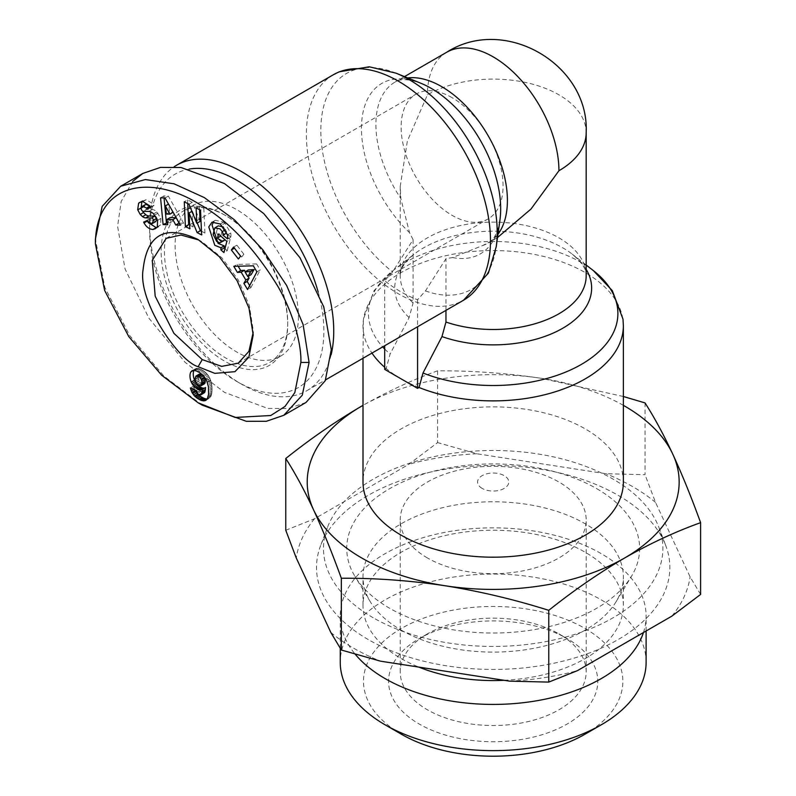 <?xml version="1.0" encoding="UTF-8"?>
<svg xmlns="http://www.w3.org/2000/svg" width="796" height="796" viewBox="0 0 796 796"><rect width="100%" height="100%" fill="white"/><g stroke="black" fill="none" stroke-linecap="round" stroke-linejoin="round"><path stroke-width="0.6" stroke-dasharray="3.98 2.98" d="M482.485 245.616A92.983 53.69 -120 0 0 488.147 243.069L493.182 240.153L482.485 245.616L452.606 257.526L445.959 258.69L425.452 290.918L417.572 299.744A129.857 74.973 60 0 1 401.134 291.963A129.857 74.973 60 0 1 384.697 280.759L384.697 345.743M384.697 369.384L386.179 368.528L390.11 354.031L409.104 317.594L413.084 303.067L413.084 239.705L392.567 271.943L384.697 280.759M202.244 405.164L163.876 376.05L129.758 335.613L104.853 287.505L95.391 239.079M198.124 239.546L202.234 241.924L221.786 257.715L238.293 279.993L249.317 305.445L253.198 330.201L253.198 334.947M224.074 240.591L219.865 242.84M223.159 240.949L219.955 239.536L216.393 232.382L213.109 234.283M216.393 232.382L218.114 225.994L214.821 227.885M223.348 226.95L225.318 229.845M150.424 207.02L153.946 205.597L153.071 203.925L146.166 199.716L142.872 201.607M146.166 199.716L141.081 201.806M155.698 221.596L150.951 219.815L150.414 218.781L146.922 220.194L148.325 222.641M331.146 354.698A130.176 75.162 60 0 1 306.778 390.727A130.176 75.162 60 0 1 241.685 384.279L241.685 384.279A130.176 75.162 60 0 1 149.638 224.84A130.176 75.162 60 0 1 174.095 166.812M318.131 291.893A123.211 71.133 60 0 1 323.873 331.136A123.211 71.133 60 0 1 236.75 381.433A123.211 71.133 60 0 1 149.638 230.532L149.638 224.84M298.4 316.42A87.172 50.327 60 0 1 280.341 356.329A87.172 50.327 60 0 1 213.169 332.977A87.172 50.327 60 0 1 175.11 245.248A87.172 50.327 60 0 1 193.169 205.338A87.172 50.327 60 0 1 260.342 228.691A87.172 50.327 60 0 1 298.4 316.42M287.714 322.589A87.172 50.327 60 0 1 269.655 362.498A87.172 50.327 60 0 1 202.482 339.146A87.172 50.327 60 0 1 164.434 251.417A87.172 50.327 60 0 1 182.483 211.507A87.172 50.327 60 0 1 226.074 215.825A87.172 50.327 60 0 1 287.714 322.589L287.714 324.489A89.5 51.67 60 0 1 224.432 361.026A89.5 51.67 60 0 1 161.14 251.417A89.5 51.67 60 0 1 224.432 214.88A89.5 51.67 60 0 1 287.714 324.489M407.731 77.918A92.983 53.69 -120 0 0 395.154 82.008A92.983 53.69 -120 0 0 400.816 198.463L400.199 186.473L407.363 141.021L427.432 94.823A92.983 53.68 180 0 1 558.931 94.823A92.983 53.68 180 0 1 586.174 132.783M413.084 239.705L409.522 232.651L400.816 198.463M623.367 482.028A130.176 75.162 0 0 0 543.001 412.597A130.176 75.162 0 0 0 401.134 428.885A130.176 75.162 0 0 0 363.006 482.028M623.367 405.353A185.975 107.37 0 0 0 541.32 378.319A185.975 107.37 0 0 0 363.006 405.353M623.367 396.507L541.32 378.319C506.435 373.115 471.869 370.618 437.601 370.827C412.527 379.801 387.214 391.562 361.683 406.109M226.193 231.546A4.07 2.348 -120 0 0 225.517 229.736M227.198 234.143L230.78 236.959L227.487 238.86M230.78 236.959A10.03 5.791 -120 0 0 230.959 235.238A10.03 5.791 -120 0 0 230.731 233.049L224.87 223.198L221.577 225.099M452.088 97.669A72.068 41.611 -120 0 0 416.059 94.097A72.068 41.611 -120 0 0 405.015 151.847A72.068 41.611 -120 0 0 452.088 215.348A72.068 41.611 -120 0 0 488.117 218.92A72.068 41.611 -120 0 0 499.172 161.17A72.068 41.611 -120 0 0 452.088 97.669M330.828 632.472A197.597 114.077 0 0 0 353.464 648.113A197.597 114.077 0 0 0 380.558 661.178M368.259 639.566A176.672 101.997 180 0 1 320.529 545.807A176.672 101.997 180 0 1 443.372 469.58A176.672 101.997 180 0 1 618.114 495.321A176.672 101.997 180 0 1 665.834 545.807A176.672 101.997 180 0 1 577.816 656.979A176.672 101.997 180 0 1 368.259 639.566M373.185 617.746A169.697 97.978 180 0 1 327.345 527.678A169.697 97.978 180 0 1 445.342 454.466A169.697 97.978 180 0 1 613.179 479.182A169.697 97.978 180 0 1 659.018 527.678A169.697 97.978 180 0 1 574.483 634.462A169.697 97.978 180 0 1 373.185 617.746M401.134 630.084A130.176 75.162 0 0 0 616.074 601.736A130.176 75.162 0 0 0 623.367 576.931A130.176 75.162 0 0 0 585.239 523.788A130.176 75.162 0 0 0 443.362 507.5A130.176 75.162 0 0 0 363.006 576.931A130.176 75.162 0 0 0 370.299 601.736A130.176 75.162 0 0 0 401.134 630.084M596.741 488.674A146.454 84.555 180 0 1 631.437 576.364A146.454 84.555 180 0 1 389.622 608.253A146.454 84.555 180 0 1 354.936 576.364A146.454 84.555 180 0 1 415.283 476.864A146.454 84.555 180 0 1 596.741 488.674M504.147 680.301A130.176 75.162 0 0 0 623.367 605.408A130.176 75.162 0 0 0 585.239 552.265A130.176 75.162 0 0 0 443.362 535.967A130.176 75.162 0 0 0 363.006 605.408A130.176 75.162 0 0 0 401.134 658.551A130.176 75.162 0 0 0 418.835 667.098M643.447 632.531A152.931 88.296 0 0 0 646.113 616.134A152.931 88.296 0 0 0 601.318 553.698A152.931 88.296 0 0 0 434.666 534.564A152.931 88.296 0 0 0 340.26 616.134A152.931 88.296 0 0 0 355.185 654.183M646.113 662.352A152.931 88.296 0 0 0 601.318 599.915A152.931 88.296 0 0 0 434.666 580.782A152.931 88.296 0 0 0 340.26 662.352M584.881 734.27A129.678 74.874 0 0 0 584.881 628.392A129.678 74.874 0 0 0 401.483 628.392A129.678 74.874 0 0 0 401.483 734.27M558.931 633.875L567.15 638.621A104.604 60.397 0 0 0 419.213 638.621A104.604 60.397 0 0 0 419.213 724.032A104.604 60.397 0 0 0 567.15 724.032A104.604 60.397 0 0 0 567.16 638.621A104.604 60.397 0 0 0 567.15 638.621L558.931 633.875A92.983 53.68 180 0 1 586.174 671.844A92.983 53.68 180 0 1 528.773 721.435A92.983 53.68 180 0 1 427.432 709.803A92.983 53.68 180 0 1 400.199 671.844A92.983 53.68 180 0 1 427.432 633.875A92.983 53.68 180 0 1 558.931 633.875M427.432 557.956A92.983 53.68 180 0 1 400.199 519.997A92.983 53.68 180 0 1 457.6 470.396A92.983 53.68 180 0 1 558.931 482.028A92.983 53.68 180 0 1 586.174 519.997A92.983 53.68 180 0 1 528.773 569.588A92.983 53.68 180 0 1 427.432 557.956M482.147 488.406A15.612 9.015 180 0 1 482.147 475.66A15.612 9.015 180 0 1 504.226 475.66A15.612 9.015 180 0 1 504.226 488.406A15.612 9.015 180 0 1 482.147 488.406M149.638 230.532A123.211 71.133 60 0 1 189.279 169.07M445.959 310.37L445.959 258.69M417.572 299.744L417.572 326.758M493.182 240.153L497.51 237.536M419.054 387.503A130.176 75.162 180 0 1 401.134 378.866A130.176 75.162 180 0 1 386.179 368.528A130.176 75.162 0 0 1 384.697 367.264M305.992 402.478L288.311 408.517L267.705 408.388L224.432 392.348L185.1 362.309L148.872 318.151L125.081 269.018L117.579 226.263L121.191 201.448L132.833 181.319M165.051 197.975L168.344 196.075L163.857 195.925L160.563 197.826M163.857 195.925L164.046 197.945M167.419 222.711L170.941 222.83L167.657 224.721M170.941 222.83L170.314 217.547M179.229 223.099L183.667 223.238L180.384 225.139M183.667 223.238L168.344 196.075M233.576 247.088L236.86 245.188L234.422 248.183M234.641 248.054L241.636 257.088L238.342 258.989M241.636 257.088L243.855 254.222L240.571 256.113M243.855 254.222L236.86 245.188M227.437 234.949L230.731 233.049M224.87 223.198L223.606 222.094L215.268 220.293L213.766 221.557M224.95 248.66L227.228 250.66L223.945 252.561M227.228 250.66L230.124 239.477L226.84 241.377M230.124 239.477L221.776 232.143L218.492 234.044M221.776 232.143L220.771 236.044M230.711 237.228L227.417 239.118M156.802 227.507L160.623 224.89L160.852 218.442L156.832 211.985A8.129 4.696 -120 0 0 152.235 209.537L146.603 209.438L143.32 211.328M141.111 208.413L144.404 206.522A2.169 1.254 -120 0 0 146.603 209.438M144.404 206.522L145.559 204.453M153.946 205.597L150.663 207.497M153.797 205.318L150.514 207.209M139.748 202.343L142.782 200.602M141.121 208.244L142.484 211.02M156.703 218.383L156.892 218.273A2.169 1.254 -120 0 0 155.578 216.383M156.892 218.273L157.011 219.029M150.414 218.781L147.131 220.681M146.922 220.194L143.638 222.094M160.623 224.89L157.339 226.79M160.852 218.442L157.568 220.343M157.966 213.159L154.683 215.049M156.832 211.985L153.548 213.885M201.478 231.248L204.93 233.029L201.637 234.929M204.93 233.029L203.826 208.273L200.542 210.174M203.826 208.273L199.398 205.985L196.114 207.885M199.398 205.985L199.567 209.666M200.085 221.427L192.274 202.303L188.99 204.204M192.274 202.303L187.567 199.876L184.274 201.776M187.567 199.876L187.727 203.557M189.637 225.139L193.09 226.92L189.806 228.82M193.09 226.92L191.906 211.358M192.383 211.079L197.279 223.049M256.909 271.864L260.202 269.963L256.62 263.934L253.327 265.834M256.62 263.934L237.079 264.431L233.785 266.322M237.079 264.431L238.133 266.212M245.317 271.725L248.103 276.421M249.655 285.615L250.869 287.655L247.576 289.555M250.869 287.655L260.202 269.963M195.876 382.597L197.01 384.179M204.184 393.015L200.025 395.174M203.318 393.284L202.244 392.916L198.95 394.816M202.244 392.916L198.522 394.527M201.816 392.637L200.791 391.453L197.498 393.353M200.791 391.453L200.363 390.498L197.07 392.398M200.363 390.498L199.965 388.816L196.682 390.717M199.965 388.816L193.647 386.08L190.363 387.98M193.647 386.08L194.045 387.562L192.055 388.707M194.045 387.562L194.582 389.095L193.886 389.503M194.582 389.095L195 389.98M207.716 398.925L206.831 399.473M208.602 398.687L206.124 400.159M210.124 397.572L207.338 398.766M210.622 396.866L211.049 396L207.766 397.891M211.049 396L211.398 394.955L208.114 396.856M211.398 394.955L211.666 393.781L208.383 395.682M211.666 393.781L211.855 392.428L208.572 394.328M211.855 392.428L211.965 390.926L208.681 392.826M211.965 390.926L212.015 389.274L208.731 391.174M212.015 389.274L211.985 387.871L208.691 389.771M211.985 387.871L211.885 386.309L208.602 388.209M211.885 386.309L211.716 384.806L208.423 386.697M211.716 384.806L211.457 383.364L208.174 385.264M211.457 383.364L211.149 381.99L207.856 383.891M211.149 381.99L210.771 380.717L207.477 382.617M210.771 380.717L210.582 380.19L207.288 382.09M210.582 380.19L209.945 378.588L206.661 380.488M209.945 378.588L209.199 377.095L205.915 378.995M209.199 377.095L208.363 375.722L205.079 377.622M208.363 375.722L207.448 374.478L204.164 376.379M207.448 374.478L206.721 373.642L203.438 375.543M206.721 373.642L205.716 372.657L202.423 374.558M205.716 372.657L204.582 371.692L201.288 373.593M204.582 371.692L203.318 370.797L200.025 372.697M203.318 370.797L201.955 369.961L198.672 371.861M201.955 369.961L198.493 371.762M201.786 369.861L200.453 369.165L197.169 371.065M200.453 369.165L199.259 368.697L195.965 370.588M199.259 368.697L198.164 368.409L194.881 370.309M198.164 368.409L193.896 370.22M197.189 368.319L193.358 370.259M196.652 368.359L192.433 370.518M195.716 368.618L192.552 370.488M194.911 369.125L193.617 370.24M437.601 370.827L437.601 442.596L408.895 464.267L314.47 518.783L285.764 530.265M645.029 402.915L645.029 474.685L605.816 473.71L476.824 453.76L437.601 442.596M700.609 594.433L690.102 576.891L655.536 502.415L645.029 474.685M168.692 203.995L173.16 212.243L169.667 212.134L168.513 204.104M251.098 274.7L248.302 269.993M204.323 383.871L201.408 383.175L199.179 380.737L198.274 376.976L199.209 374.17M655.536 502.415A197.597 114.077 0 0 0 605.816 473.71M671.904 616.104A197.597 114.077 0 0 0 690.102 576.891M509.549 681.137A197.597 114.077 0 0 0 577.468 670.63M314.47 518.783A197.597 114.077 0 0 0 296.271 557.996M476.824 453.76A197.597 114.077 0 0 0 408.895 464.267M169.667 212.134L166.374 214.034M200.075 385.941L203.358 384.05M202.224 383.642L198.94 385.543M195.527 376.498L198.811 374.598M195.129 377.473L198.423 375.573M194.99 378.866L198.274 376.976M195.04 379.811L198.323 377.911M195.338 381.294L198.622 379.394M195.896 382.637L199.179 380.737M196.015 382.876L199.308 380.976M196.98 384.16L200.264 382.259M198.114 385.065L201.408 383.175M333.335 74.754A130.176 75.162 -120 0 0 313.375 179.07A130.176 75.162 -120 0 0 398.418 293.794A130.176 75.162 -120 0 0 463.511 300.241M396.05 73.172A124.713 72.008 -120 0 0 320.838 128.445A124.713 72.008 -120 0 0 392.567 271.943M623.367 325.723A130.176 75.162 0 0 0 585.239 272.58A130.176 75.162 0 0 0 401.134 272.58A130.176 75.162 0 0 0 363.006 325.723A130.176 75.162 0 0 0 371.951 353.096M593.378 270.62A124.713 72.008 0 0 0 581.369 262.58A124.713 72.008 0 0 0 404.995 262.58A124.713 72.008 0 0 0 392.985 270.62A124.713 72.008 0 0 0 382.697 346.897M452.606 257.526A98.455 56.844 -120 0 0 499.918 220.223C496.197 239.835 490.246 241.427 488.147 243.069A92.983 53.69 -120 0 0 497.978 234.233M446.695 52.257A92.983 53.69 -120 0 0 427.432 94.823M409.104 317.594A98.455 56.844 180 0 1 414.089 254.183A98.455 56.844 180 0 1 423.572 247.845A98.455 56.844 180 0 1 562.802 247.845A98.455 56.844 180 0 1 572.274 254.183C587.388 267.197 585.806 273.157 586.174 275.804A92.983 53.68 0 0 0 558.931 237.845A92.983 53.68 0 0 0 427.432 237.845A92.983 53.68 0 0 0 400.199 275.804A92.983 53.68 0 0 0 413.084 303.067M586.174 265.008L572.274 254.183A98.455 56.844 180 0 1 586.174 269.356M384.697 349.016A124.713 72.008 0 0 0 390.11 354.031M425.452 290.918A124.713 72.008 -120 0 0 496.236 246.72M404.507 76.615L395.154 82.008C397.632 81.003 401.98 76.655 420.825 83.232A98.455 56.844 -120 0 0 361.692 121.888A98.455 56.844 -120 0 0 409.522 232.651M223.606 222.094L220.313 223.994M148.951 211.438L152.235 209.537M150.951 219.815L147.658 221.706M306.778 390.727L325.644 379.831M236.75 381.433L241.685 384.279M280.341 356.329L269.655 362.498M400.199 186.473L400.199 275.804C400.567 273.157 398.985 267.197 414.089 254.183L392.985 270.62L374.04 290.659L363.364 319.246L363.006 358.26M166.205 238.352L416.059 94.097M327.345 527.678L320.529 545.807M616.074 601.736L631.437 576.364M623.367 605.408L623.367 576.931M646.113 630.999L646.113 616.134M427.432 633.875L419.213 638.621M400.199 671.844L400.199 519.997M193.169 205.338L182.483 211.507M226.074 215.825L224.432 214.88M211.975 222.193L215.268 220.293M158.613 226.82L155.329 228.721M238.263 363.175L488.117 218.92M659.018 527.678L665.834 545.807M370.299 601.736L354.936 576.364M363.006 605.408L363.006 576.931M340.26 648.302L340.26 616.134M586.174 671.844L586.174 519.997"/><path stroke-width="1.19" d="M422.984 373.016L419.054 387.503A130.176 75.162 0 0 0 585.239 378.866A130.176 75.162 0 0 0 623.367 325.723L623.009 319.246L612.323 290.659L593.378 270.62A124.713 72.008 0 0 1 581.369 364.409A124.713 72.008 0 0 1 422.984 373.016L441.979 336.579L445.959 322.052L445.959 310.37M300.858 362.449L294.828 392.567L284.988 406.467L270.749 415.522L235.138 417.452L198.134 402.796L161.648 375.224L128.803 336.628L104.634 290.45L95.391 243.815C95.6 182.781 150.534 173.727 199.239 204.134C227.387 219.706 253.516 246.959 277.605 285.913C295.455 316.539 301.674 348.688 300.858 362.449L309.077 362.449L302.291 395.164L283.804 415.283L266.361 421.283L246.292 421.303L202.244 405.164L198.134 402.796M198.124 239.546L219.208 256.561L237.069 280.67L249.009 308.191L253.198 334.947L248.85 357.195L234.949 371.672L214.821 373.354L198.124 366.717C178.563 361.125 137.748 301.246 143.081 269.705C146.991 234.213 165.349 224.164 198.124 239.546L198.124 239.546M253.158 332.499L248.919 351.315L238.263 363.175L221.726 366.379L202.234 359.603L173.916 333.335L155.19 296.192L152.265 260.392L166.205 238.352L180.961 235.019L198.403 239.875M213.766 221.557L212.054 225.029L218.084 243.397L224.233 245.874L220.95 247.775L214.791 245.287L208.771 226.93L211.975 222.193L220.313 223.994L227.437 234.949A10.03 5.791 60 0 1 227.666 237.138A10.03 5.791 60 0 1 227.487 238.86L222.91 235.128A4.07 2.348 -120 0 0 222.999 234.342A4.07 2.348 -120 0 0 222.223 231.636L220.094 228.88L214.821 227.885L213.109 234.283L216.671 241.427L219.865 242.84L224.074 240.591M220.771 236.044L224.969 239.815L221.676 241.715L217.457 238.014L218.492 234.044L226.84 241.377L223.945 252.561L220.87 249.864L220.95 247.775M224.969 239.815L223.159 240.949M219.865 242.84L221.676 241.715M223.387 226.989L218.333 225.855L214.821 227.885M139.499 202.502L142.872 201.607L149.777 205.826L150.663 207.497L147.011 208.96L146.534 208.045L142.554 206.204L141.111 208.413A2.169 1.254 -120 0 0 143.32 211.328L148.951 211.438A8.129 4.696 60 0 1 153.548 213.885L157.568 220.343L157.339 226.79L155.329 228.721L152.872 229.507C149.21 229.109 146.295 226.94 144.106 223.009L143.638 222.094L147.131 220.681L147.658 221.706L152.076 223.656L153.608 220.174A2.169 1.254 -120 0 0 151.499 217.995L145.748 217.885A8.129 4.696 60 0 1 142.534 216.641L140.225 214.462L137.688 209.736L138.613 203.229L139.748 202.343M141.081 201.806L138.613 203.229M141.897 201.328L141.121 208.244M148.325 222.641L156.155 227.606L152.872 229.507M174.095 166.812A130.176 75.162 60 0 1 176.593 165.25A130.176 75.162 60 0 1 241.685 171.697A130.176 75.162 60 0 1 333.743 331.136A130.176 75.162 60 0 1 331.146 354.698M363.006 358.26L363.006 482.028A130.176 75.162 0 0 0 443.362 551.469A130.176 75.162 0 0 0 585.239 535.181A130.176 75.162 0 0 0 623.367 482.028L623.367 325.723M363.006 405.353A185.975 107.37 0 0 0 361.683 406.109A185.975 107.37 0 0 0 313.554 509.818A185.975 107.37 0 0 0 445.054 585.747A185.975 107.37 0 0 0 624.691 557.956A185.975 107.37 0 0 0 672.819 454.247A185.975 107.37 0 0 0 624.691 406.109A185.975 107.37 0 0 0 623.367 405.353M361.683 406.109C336.151 421.044 310.838 438.506 285.764 458.496C294.938 472.764 304.201 489.878 313.554 509.818C322.897 530.146 332.161 552.961 341.335 578.244C375.603 578.035 410.169 580.543 445.054 585.747C479.928 591.328 514.505 599.527 548.762 610.333C573.846 590.343 599.149 572.881 624.691 557.956C650.223 543.399 675.525 531.638 700.609 522.673C691.425 497.381 682.162 474.565 672.819 454.247C663.476 434.298 654.212 417.184 645.029 402.915L623.367 396.507M222.91 235.128L226.193 233.228A4.07 2.348 -120 0 0 226.283 232.442A4.07 2.348 -120 0 0 226.193 231.546M285.764 458.496L285.764 530.265L296.271 557.996L330.828 632.472L341.335 650.014L380.558 661.178L509.549 681.137L548.762 682.102L548.762 610.333M418.835 667.098A130.176 75.162 0 0 0 504.147 680.301M355.185 654.183A152.931 88.296 0 0 0 385.045 678.56A152.931 88.296 0 0 0 538.265 700.5A152.931 88.296 0 0 0 643.447 632.531M601.318 724.778L584.881 734.27A129.678 74.874 0 0 1 401.483 734.27L385.045 724.778A152.931 88.296 0 0 0 601.318 724.778A152.931 88.296 0 0 0 646.113 662.352L646.113 630.999M189.279 169.07A123.211 71.133 60 0 1 318.131 291.893M417.572 326.758L417.572 388.358L419.054 387.503M384.697 345.743L384.697 369.384L417.572 388.358M497.51 237.536L531.002 209.04L558.931 170.742A92.983 53.69 -120 0 0 493.182 56.864A92.983 53.69 -120 0 0 446.695 52.257L404.507 76.615M132.833 181.319L142.862 173.429L160.543 167.389L181.15 167.518L224.432 183.558L263.755 213.597L299.983 257.755L323.773 306.878L331.275 349.633L325.256 380.707L305.992 402.478L283.804 415.283M95.391 239.079L102.187 206.373L120.674 186.244L145.379 179.558L174.055 183.796L204.353 197.607L234.422 219.796L262.75 249.665L286.669 285.535L303.097 324.489L309.077 362.449M163.1 224.571L160.563 197.826L165.051 197.975L180.384 225.139L175.757 224.989L172.851 219.636L167.031 219.447L167.657 224.721L163.1 224.571L167.419 222.711M238.342 258.989L231.347 249.954L233.576 247.088L240.571 256.113L238.342 258.989M200.542 210.174L201.637 234.929L197.109 232.591L189.1 212.98L189.806 228.82L185.378 226.532L184.274 201.776L188.99 204.204L196.801 223.328L196.114 207.885L200.542 210.174M233.785 266.322L253.327 265.834L256.909 271.864L247.576 289.555L243.884 283.336L245.825 280.013L241.168 272.172L237.427 272.451L233.785 266.322M192.841 384.906L191.249 382.09A13.084 7.552 60 0 1 190.95 371.782L193.896 370.22L198.493 371.762L203.438 375.543L206.661 380.488L208.423 386.697L208.572 394.328L207.338 398.766L204.433 400.826L201.279 400.418L197.498 398.438L194.582 396.08L191.955 392.418L190.363 387.98L196.682 390.717L197.498 393.353L198.95 394.816L200.891 394.915L201.637 393.771L202.284 389.393L199.945 390.03L197.677 389.334L192.841 384.906L196.124 383.015M164.046 197.945L166.394 222.681M172.851 219.636L176.145 217.746L170.314 217.547L167.031 219.447M176.145 217.746L179.04 223.089L175.757 224.989M234.422 248.183L231.347 249.954M224.233 245.874L224.164 247.964L220.87 249.864M224.164 247.964L224.95 248.66M220.751 236.114L217.457 238.014M226.193 233.228L222.9 235.148M226.183 233.258L227.198 234.143M142.265 206.343L145.837 204.313L149.827 206.144L150.305 207.069L147.011 208.96M142.484 211.02L143.509 212.562L140.225 214.462M143.509 212.562L145.817 214.741A8.129 4.696 -120 0 0 149.031 215.985L154.792 216.094L151.499 217.995M155.578 216.383A2.169 1.254 -120 0 0 154.792 216.094M157.011 219.029L155.698 221.596L152.414 223.497M156.155 227.606L156.802 227.507M197.109 232.591L200.393 230.691L201.478 231.248M199.567 209.666L200.085 221.427L196.801 223.328M187.727 203.557L188.662 224.631L185.378 226.532M188.662 224.631L189.637 225.139M191.906 211.358L189.1 212.98M197.279 223.049L200.393 230.691M238.133 266.212L240.71 270.55L237.427 272.451M240.71 270.55L244.462 270.282L241.168 272.172M248.103 276.421L249.108 278.112L245.825 280.013M244.462 270.282L245.317 271.725M249.108 278.112L247.178 281.436L243.884 283.336M247.178 281.436L249.655 285.615M191.249 382.09L194.532 380.19L195.279 381.642L191.985 383.533M195.279 381.642L195.876 382.597M197.01 384.179L193.806 386.189M197.09 384.289L198.134 385.403L194.851 387.304M198.134 385.403L199.259 386.358L195.965 388.259M199.259 386.358L200.453 387.164L197.169 389.065M200.453 387.164L200.96 387.433L197.677 389.334M200.96 387.433L202.164 387.931L198.871 389.831M202.164 387.931L203.239 388.13L199.945 390.03M203.239 388.13L200.373 390.02M203.657 388.12L201.338 389.831M204.622 387.931L202.284 389.393M205.577 387.493L202.254 389.642M205.537 387.751L205.378 389.493L202.094 391.393M205.378 389.493L205.179 390.876L201.886 392.776M205.179 390.876L204.92 391.881L201.637 393.771M204.92 391.881L201.348 394.408M204.642 392.518L200.891 394.915M192.055 388.707L190.761 389.463M193.886 389.503L191.299 390.995M195 389.98L195.249 390.518L191.955 392.418M195.249 390.518L195.846 391.572L192.562 393.473M195.846 391.572L196.781 392.916L193.488 394.816M196.781 392.916L197.866 394.179L194.582 396.08M197.866 394.179L198.483 394.776L195.199 396.677M198.483 394.776L199.557 395.672L196.264 397.572M199.557 395.672L200.791 396.547L197.498 398.438M200.791 396.547L202.174 397.383L198.891 399.284M202.174 397.383L203.328 397.99L200.045 399.89M203.328 397.99L204.562 398.527L201.279 400.418M204.562 398.527L205.696 398.846L202.413 400.746M205.696 398.846L206.761 398.985L203.468 400.885M206.88 399.413L204.433 400.826M206.264 400.04L205.318 400.587M192.552 370.488L191.627 371.016M193.617 370.24L190.95 371.782M194.045 370.23A13.084 7.552 -120 0 0 194.532 380.19M341.335 578.244L341.335 650.014M700.609 522.673L700.609 594.433L671.904 616.104L577.468 670.63L548.762 682.102M254.083 269.565L251.098 274.7L247.805 276.6L250.79 271.466L254.083 269.565L248.302 269.993L245.019 271.894L247.805 276.6M201.159 385.682L202.065 382.956L201.129 379.075L199.129 376.697L195.925 376.07L199.209 374.17L202.413 374.807L204.423 377.185L205.209 379.493L205 383.075L201.04 385.771L204.453 383.781M169.876 214.144L165.399 205.895L166.374 214.034L169.876 214.144L173.12 212.273M165.399 205.895L168.513 204.104M250.79 271.466L245.019 271.894M195.925 376.07L194.99 378.866L196.015 382.876L198.94 385.543L201.04 385.771M201.716 384.975L205 383.075M202.015 383.841L205.308 381.941M202.065 382.956L205.348 381.055M201.925 381.393L205.209 379.493M201.527 379.961L204.811 378.07M201.129 379.075L204.423 377.185M200.204 377.682L203.487 375.782M199.129 376.697L202.413 374.807M197.925 376.01L201.219 374.11M196.851 375.752L200.144 373.851M340.26 648.302L340.26 662.352A152.931 88.296 0 0 0 385.045 724.778L401.483 734.27M398.418 81.202A130.176 75.162 -120 0 0 333.335 74.754L339.126 71.829L369.225 66.784L396.04 73.172A124.713 72.008 -120 0 1 409.005 79.55A124.713 72.008 -120 0 1 496.236 246.72L488.366 273.137L463.511 300.241A130.176 75.162 -120 0 0 483.47 195.925A130.176 75.162 -120 0 0 398.418 81.202M198.124 366.717L202.234 359.603M141.021 207.985L137.738 209.875M496.236 246.72L499.918 220.223A98.455 56.844 -120 0 0 431.064 88.266A98.455 56.844 -120 0 0 420.825 83.232L396.04 73.172M497.978 234.233A92.983 53.69 -120 0 0 498.893 158.235A92.983 53.69 -120 0 0 441.651 86.615A92.983 53.69 -120 0 0 407.731 77.918M445.959 322.052A92.983 53.68 0 0 0 558.931 313.763A92.983 53.68 0 0 0 586.174 275.804L586.174 132.783A92.983 53.68 180 0 1 558.931 170.742M586.174 269.356A98.455 56.844 180 0 1 562.802 328.221A98.455 56.844 180 0 1 441.979 336.579M382.697 346.897A124.713 72.008 0 0 0 384.697 349.016M225.318 229.845L222.223 231.636M371.951 353.096A130.176 75.162 0 0 0 384.697 367.264M149.827 206.144L146.534 208.045M145.817 214.741L142.534 216.641M149.031 215.985L145.748 217.885M153.608 220.174L156.703 218.383M147.31 221.029L144.056 222.91M325.644 379.831L463.511 300.241M586.174 265.008L593.378 270.62M176.593 165.25L333.335 74.754M586.174 132.783C589.538 64.257 504.505 14.995 446.695 52.257M120.674 186.244L142.862 173.429M95.391 243.815L95.391 239.069"/></g></svg>
